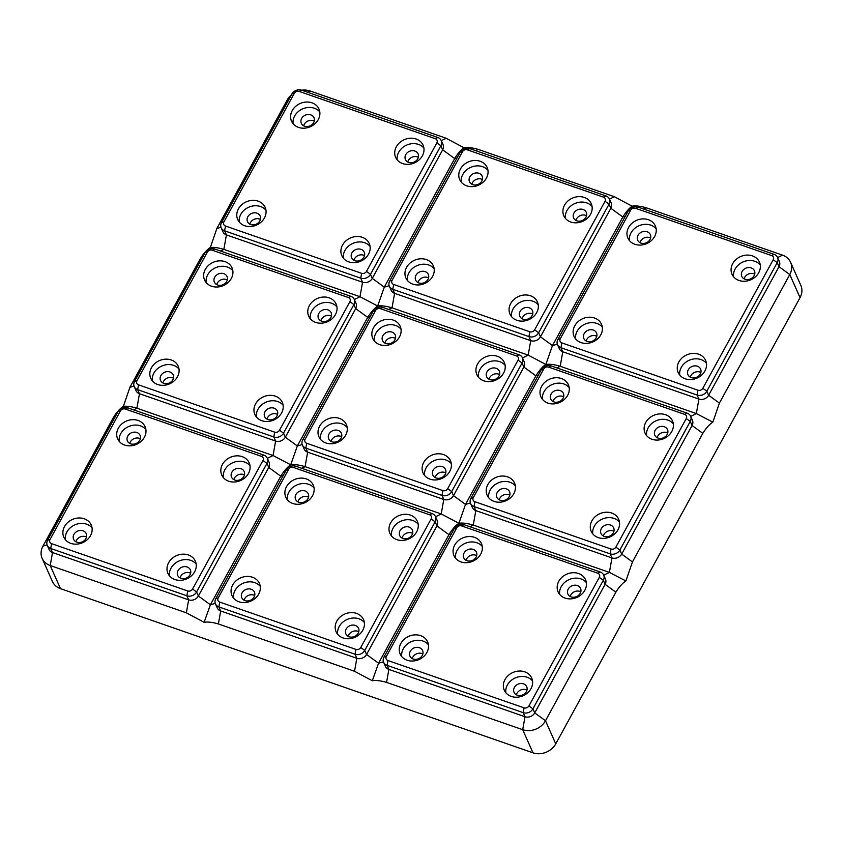 <?xml version="1.0" encoding="UTF-8"?>
<svg xmlns="http://www.w3.org/2000/svg" width="843" height="843" viewBox="0 0 843 843"><rect width="100%" height="100%" fill="white"/><g stroke="black" fill="none" stroke-linecap="round" stroke-linejoin="round"><path stroke-width="1.26" d="M239.286 222.057A15.005 12.687 156.1 0 1 240.813 214.322A15.005 12.687 156.1 0 1 265.966 210.223M264.439 217.958A15.005 12.687 156.1 0 1 250.561 226.504A15.005 12.687 156.1 0 1 237.705 219.517A15.005 12.687 156.1 0 1 238.411 208.906A15.005 12.687 156.1 0 1 252.289 200.36A15.005 12.687 156.1 0 1 265.145 207.346A15.005 12.687 156.1 0 1 264.439 217.958M256.925 213.174A6.923 5.859 -23.9 0 0 249.338 214.86A6.923 5.859 -23.9 0 0 247.494 221.656A6.923 5.859 -23.9 0 0 250.719 224.512A6.923 5.859 -23.9 0 0 258.316 222.826A6.923 5.859 -23.9 0 0 260.16 216.04A6.923 5.859 -23.9 0 0 256.925 213.174M318.264 119.632A15.005 12.687 156.1 0 1 304.386 128.178A15.005 12.687 156.1 0 1 291.53 121.202A15.005 12.687 156.1 0 1 292.236 110.591A15.005 12.687 156.1 0 1 306.114 102.045A15.005 12.687 156.1 0 1 318.97 109.032A15.005 12.687 156.1 0 1 318.264 119.632M293.111 123.742A15.005 12.687 156.1 0 1 294.639 116.007A15.005 12.687 156.1 0 1 319.792 111.898M313.659 122.614A6.923 5.859 -23.9 0 0 313.986 117.714A6.923 5.859 -23.9 0 0 308.053 114.5A6.923 5.859 -23.9 0 0 301.646 118.442A6.923 5.859 -23.9 0 0 301.32 123.341A6.923 5.859 -23.9 0 0 307.252 126.555A6.923 5.859 -23.9 0 0 313.659 122.614M368.549 254.133A15.005 12.687 156.1 0 1 354.671 262.679A15.005 12.687 156.1 0 1 341.815 255.692A15.005 12.687 156.1 0 1 342.521 245.081A15.005 12.687 156.1 0 1 356.399 236.535A15.005 12.687 156.1 0 1 369.245 243.522A15.005 12.687 156.1 0 1 368.549 254.133M343.396 258.232A15.005 12.687 156.1 0 1 344.924 250.497A15.005 12.687 156.1 0 1 370.066 246.398M351.931 252.932A6.923 5.859 -23.9 0 0 351.605 257.832A6.923 5.859 -23.9 0 0 357.537 261.056A6.923 5.859 -23.9 0 0 363.944 257.104A6.923 5.859 -23.9 0 0 364.26 252.215A6.923 5.859 -23.9 0 0 358.338 248.991A6.923 5.859 -23.9 0 0 351.931 252.932M422.375 155.818A15.005 12.687 156.1 0 1 408.497 164.353A15.005 12.687 156.1 0 1 395.641 157.378A15.005 12.687 156.1 0 1 396.347 146.766A15.005 12.687 156.1 0 1 410.225 138.22A15.005 12.687 156.1 0 1 423.081 145.207A15.005 12.687 156.1 0 1 422.375 155.818M397.222 159.917A15.005 12.687 156.1 0 1 398.75 152.183A15.005 12.687 156.1 0 1 423.903 148.083M408.655 162.372A6.923 5.859 -23.9 0 0 416.252 160.686A6.923 5.859 -23.9 0 0 418.096 153.89A6.923 5.859 -23.9 0 0 414.861 151.034A6.923 5.859 -23.9 0 0 407.274 152.72A6.923 5.859 -23.9 0 0 405.43 159.517A6.923 5.859 -23.9 0 0 408.655 162.372M407.77 161.982A6.923 5.859 156.1 0 1 417.464 156.893A6.923 5.859 156.1 0 1 418.36 157.283M353.944 260.297A6.923 5.859 156.1 0 1 354.534 258.801A6.923 5.859 156.1 0 1 364.534 255.598M303.659 125.807A6.923 5.859 156.1 0 1 304.249 124.3A6.923 5.859 156.1 0 1 314.249 121.107M249.834 224.122A6.923 5.859 156.1 0 1 259.528 219.032A6.923 5.859 156.1 0 1 260.424 219.422M221.172 227.789L222.973 231.857A7.387 6.249 -23.9 0 0 226.419 234.902L362.553 282.215A7.387 6.249 -23.9 0 0 372.279 278.39L442.67 149.822A7.387 6.249 -23.9 0 0 443.007 144.596L441.216 140.539A7.387 6.249 -23.9 0 0 437.77 137.483L301.625 90.18A7.387 6.249 -23.9 0 0 291.91 94.005L221.519 222.573A7.387 6.249 -23.9 0 0 221.172 227.789A7.387 6.249 -23.9 0 0 224.617 230.845L360.751 278.158A7.387 6.249 -23.9 0 0 370.477 274.333L440.868 145.765A7.387 6.249 -23.9 0 0 441.216 140.539M301.72 90.212A17.313 14.637 -23.9 0 1 310.034 90.96L446.179 138.263L463.924 147.736C460.752 149.991 457.665 153.605 454.683 158.568L384.292 287.136L377.664 305.998L359.993 296.704L223.848 249.391C218.421 247.737 213.911 247.115 210.318 247.515L216.862 228.485L287.252 99.917L288.928 99.432M361.615 273.322A3.699 3.119 -23.9 0 0 366.473 271.414L436.864 142.846A3.699 3.119 -23.9 0 0 435.315 138.705L299.17 91.402A3.699 3.119 -23.9 0 0 294.312 93.31L223.922 221.878A3.699 3.119 -23.9 0 0 225.471 226.019L361.615 273.322L360.751 278.158L362.553 282.215L359.993 296.704L354.334 299.518M291.467 94.795A17.313 14.637 -23.9 0 0 287.252 99.917M559.678 594.431A15.005 12.687 156.1 0 1 561.196 586.696A15.005 12.687 156.1 0 1 586.349 582.597M571.111 596.886A6.923 5.859 -23.9 0 0 578.709 595.2A6.923 5.859 -23.9 0 0 580.542 588.403A6.923 5.859 -23.9 0 0 577.318 585.548A6.923 5.859 -23.9 0 0 569.72 587.234A6.923 5.859 -23.9 0 0 567.887 594.03A6.923 5.859 -23.9 0 0 571.111 596.886M800.039 297.653L789.786 274.533A17.313 14.637 -23.9 0 0 790.597 262.299L800.85 285.419A17.313 14.637 -23.9 0 1 800.039 297.653L555.748 743.863A17.313 14.637 -23.9 0 1 532.966 752.82L60.475 588.635A17.313 14.637 -23.9 0 1 52.403 581.48L42.15 558.361A17.313 14.637 -23.9 0 1 42.961 546.127L113.352 417.559C116.608 412.269 119.948 408.528 123.363 406.337L129.917 387.306L200.297 258.738C203.563 253.448 206.893 249.718 210.318 247.515M64.511 526.548A15.005 12.687 156.1 0 1 78.388 518.002A15.005 12.687 156.1 0 1 91.234 524.978A15.005 12.687 156.1 0 1 90.538 535.59A15.005 12.687 156.1 0 1 76.66 544.135A15.005 12.687 156.1 0 1 63.805 537.16A15.005 12.687 156.1 0 1 64.511 526.548M65.385 539.699A15.005 12.687 156.1 0 1 66.913 531.965A15.005 12.687 156.1 0 1 92.056 527.855M790.597 262.299A17.313 14.637 -23.9 0 0 782.525 255.144L646.381 207.831C640.564 206.124 635.801 205.566 632.102 206.177L614.347 196.704L478.213 149.39C472.386 147.683 467.623 147.135 463.924 147.736M592.798 533.925A15.005 12.687 156.1 0 1 594.326 526.19A15.005 12.687 156.1 0 1 619.479 522.091M601.333 528.624A6.923 5.859 -23.9 0 0 601.006 533.524A6.923 5.859 -23.9 0 0 606.939 536.749A6.923 5.859 -23.9 0 0 613.346 532.797A6.923 5.859 -23.9 0 0 613.672 527.908A6.923 5.859 -23.9 0 0 607.74 524.683A6.923 5.859 -23.9 0 0 601.333 528.624M139.759 440.257A6.923 5.859 -23.9 0 0 140.086 435.357A6.923 5.859 -23.9 0 0 134.153 432.132A6.923 5.859 -23.9 0 0 127.746 436.073A6.923 5.859 -23.9 0 0 127.419 440.973A6.923 5.859 -23.9 0 0 133.352 444.198A6.923 5.859 -23.9 0 0 139.759 440.257M129.759 443.45A6.923 5.859 156.1 0 1 130.349 441.943A6.923 5.859 156.1 0 1 140.349 438.75M657.171 437.686A6.923 5.859 156.1 0 1 666.876 432.585A6.923 5.859 156.1 0 1 667.761 432.975M383.628 662.303L385.43 666.37A7.387 6.249 -23.9 0 0 388.865 669.416L525.01 716.729A7.387 6.249 -23.9 0 0 534.725 712.904L605.116 584.336A7.387 6.249 -23.9 0 0 605.464 579.109L603.662 575.052A7.387 6.249 -23.9 0 0 600.227 571.997L464.082 524.694A7.387 6.249 -23.9 0 0 454.356 528.519L383.976 657.087A7.387 6.249 -23.9 0 0 383.628 662.303A7.387 6.249 -23.9 0 0 387.063 665.359L523.208 712.662A7.387 6.249 -23.9 0 0 532.924 708.847L603.314 580.279A7.387 6.249 -23.9 0 0 603.662 575.052M599.31 577.36A3.699 3.119 -23.9 0 0 597.761 573.219L461.627 525.916A3.699 3.119 -23.9 0 0 456.758 527.823L386.379 656.391A3.699 3.119 -23.9 0 0 387.917 660.533L524.061 707.835A3.699 3.119 -23.9 0 0 528.919 705.928L599.31 577.36L603.314 580.279L605.116 584.336L615.875 592.176C619.141 586.886 622.482 583.156 625.896 580.953L609.394 572.397L473.25 525.084C467.444 523.345 462.659 522.734 458.898 523.261L441.216 513.956L305.071 466.653C299.265 464.904 294.481 464.303 290.719 464.82L273.037 455.515L136.893 408.212C131.466 406.558 126.956 405.926 123.363 406.337M658.056 438.075A6.923 5.859 -23.9 0 0 665.654 436.379A6.923 5.859 -23.9 0 0 667.498 429.593A6.923 5.859 -23.9 0 0 664.273 426.727A6.923 5.859 -23.9 0 0 656.676 428.413A6.923 5.859 -23.9 0 0 654.832 435.209A6.923 5.859 -23.9 0 0 658.056 438.075M591.923 520.784A15.005 12.687 156.1 0 1 605.801 512.238A15.005 12.687 156.1 0 1 618.657 519.214A15.005 12.687 156.1 0 1 617.951 529.826A15.005 12.687 156.1 0 1 604.073 538.371A15.005 12.687 156.1 0 1 591.217 531.385A15.005 12.687 156.1 0 1 591.923 520.784M558.793 581.28A15.005 12.687 156.1 0 1 572.682 572.734A15.005 12.687 156.1 0 1 585.527 579.721A15.005 12.687 156.1 0 1 584.821 590.332A15.005 12.687 156.1 0 1 570.943 598.867A15.005 12.687 156.1 0 1 558.098 591.891A15.005 12.687 156.1 0 1 558.793 581.28M504.968 679.595A15.005 12.687 156.1 0 1 518.856 671.049A15.005 12.687 156.1 0 1 531.701 678.035A15.005 12.687 156.1 0 1 530.995 688.647A15.005 12.687 156.1 0 1 517.117 697.193A15.005 12.687 156.1 0 1 504.272 690.206A15.005 12.687 156.1 0 1 504.968 679.595M480.721 554.146A15.005 12.687 156.1 0 1 466.832 562.692A15.005 12.687 156.1 0 1 453.987 555.716A15.005 12.687 156.1 0 1 454.693 545.105A15.005 12.687 156.1 0 1 468.571 536.559A15.005 12.687 156.1 0 1 481.416 543.545A15.005 12.687 156.1 0 1 480.721 554.146M426.885 652.471A15.005 12.687 156.1 0 1 413.007 661.017A15.005 12.687 156.1 0 1 400.162 654.031A15.005 12.687 156.1 0 1 400.857 643.42A15.005 12.687 156.1 0 1 414.745 634.874A15.005 12.687 156.1 0 1 427.591 641.86A15.005 12.687 156.1 0 1 426.885 652.471M214.68 249.001A7.387 6.249 -23.9 0 0 204.954 252.816L134.564 381.384A7.387 6.249 -23.9 0 0 134.227 386.61A7.387 6.249 -23.9 0 0 137.662 389.666L273.806 436.969A7.387 6.249 -23.9 0 0 283.522 433.144L353.912 304.576A7.387 6.249 -23.9 0 0 354.26 299.36A7.387 6.249 -23.9 0 0 350.814 296.304L214.68 249.001L212.215 250.213A3.699 3.119 -23.9 0 0 207.357 252.131L136.966 380.699A3.699 3.119 -23.9 0 0 138.515 384.84L274.66 432.143A3.699 3.119 -23.9 0 0 279.518 430.236L349.908 301.668A3.699 3.119 -23.9 0 0 348.359 297.526L212.215 250.213M134.227 386.61L136.018 390.667A7.387 6.249 -23.9 0 0 139.464 393.723L275.608 441.037A7.387 6.249 -23.9 0 0 285.324 437.211L355.714 308.643A7.387 6.249 -23.9 0 0 356.062 303.417L354.26 299.36M309.392 305.587A15.005 12.687 156.1 0 1 323.269 297.042A15.005 12.687 156.1 0 1 336.125 304.028A15.005 12.687 156.1 0 1 335.419 314.629A15.005 12.687 156.1 0 1 321.541 323.175A15.005 12.687 156.1 0 1 308.696 316.199A15.005 12.687 156.1 0 1 309.392 305.587M255.566 403.902A15.005 12.687 156.1 0 1 269.444 395.356A15.005 12.687 156.1 0 1 282.3 402.343A15.005 12.687 156.1 0 1 281.594 412.944A15.005 12.687 156.1 0 1 267.716 421.489A15.005 12.687 156.1 0 1 254.86 414.514A15.005 12.687 156.1 0 1 255.566 403.902M231.309 278.453A15.005 12.687 156.1 0 1 217.431 286.999A15.005 12.687 156.1 0 1 204.586 280.024A15.005 12.687 156.1 0 1 205.281 269.412A15.005 12.687 156.1 0 1 219.169 260.866A15.005 12.687 156.1 0 1 232.015 267.842A15.005 12.687 156.1 0 1 231.309 278.453M177.483 376.768A15.005 12.687 156.1 0 1 163.605 385.314A15.005 12.687 156.1 0 1 150.76 378.338A15.005 12.687 156.1 0 1 151.455 367.727A15.005 12.687 156.1 0 1 165.333 359.181A15.005 12.687 156.1 0 1 178.189 366.168A15.005 12.687 156.1 0 1 177.483 376.768M310.266 318.738A15.005 12.687 156.1 0 1 311.794 311.004A15.005 12.687 156.1 0 1 336.947 306.894M321.71 321.194A6.923 5.859 -23.9 0 0 329.297 319.508A6.923 5.859 -23.9 0 0 331.141 312.711A6.923 5.859 -23.9 0 0 327.916 309.855A6.923 5.859 -23.9 0 0 320.319 311.541A6.923 5.859 -23.9 0 0 318.475 318.327A6.923 5.859 -23.9 0 0 321.71 321.194M320.814 320.804A6.923 5.859 156.1 0 1 330.519 315.714A6.923 5.859 156.1 0 1 331.404 316.104M256.441 417.053A15.005 12.687 156.1 0 1 257.969 409.319A15.005 12.687 156.1 0 1 283.122 405.209M264.976 411.753A6.923 5.859 -23.9 0 0 264.649 416.653A6.923 5.859 -23.9 0 0 270.582 419.867A6.923 5.859 -23.9 0 0 276.989 415.926A6.923 5.859 -23.9 0 0 277.315 411.026A6.923 5.859 -23.9 0 0 271.383 407.812A6.923 5.859 -23.9 0 0 264.976 411.753M266.989 419.119A6.923 5.859 156.1 0 1 267.579 417.612A6.923 5.859 156.1 0 1 277.579 414.419M206.166 282.563A15.005 12.687 156.1 0 1 207.684 274.829A15.005 12.687 156.1 0 1 232.837 270.719M226.704 281.436A6.923 5.859 -23.9 0 0 227.03 276.536A6.923 5.859 -23.9 0 0 221.098 273.311A6.923 5.859 -23.9 0 0 214.691 277.263A6.923 5.859 -23.9 0 0 214.375 282.152A6.923 5.859 -23.9 0 0 220.297 285.377A6.923 5.859 -23.9 0 0 226.704 281.436M216.704 284.628A6.923 5.859 156.1 0 1 217.294 283.122A6.923 5.859 156.1 0 1 227.294 279.929M152.33 380.878A15.005 12.687 156.1 0 1 153.858 373.143A15.005 12.687 156.1 0 1 179.011 369.034M169.98 371.995A6.923 5.859 -23.9 0 0 162.383 373.681A6.923 5.859 -23.9 0 0 160.539 380.478A6.923 5.859 -23.9 0 0 163.774 383.333A6.923 5.859 -23.9 0 0 171.361 381.647A6.923 5.859 -23.9 0 0 173.205 374.85A6.923 5.859 -23.9 0 0 169.98 371.995M162.878 382.943A6.923 5.859 156.1 0 1 172.583 377.854A6.923 5.859 156.1 0 1 173.468 378.244M625.896 580.953L632.44 561.923L702.83 433.355C706.086 428.075 709.427 424.335 712.841 422.143L696.35 413.576L560.205 366.273C554.399 364.524 549.604 363.923 545.842 364.439L528.171 355.135L392.027 307.832C386.22 306.093 381.426 305.482 377.664 305.998C374.26 308.306 370.952 312.1 367.727 317.389L355.714 308.643L353.912 304.576L349.908 301.668M532.966 752.82L522.713 729.701L386.568 682.398C380.741 680.691 375.989 680.132 372.29 680.744L354.534 671.27L218.39 623.957C212.573 622.25 207.81 621.691 204.111 622.303L210.392 604.779L280.772 476.211C283.996 470.921 287.315 467.117 290.719 464.82L297.337 445.958L367.727 317.389L370.161 316.694M75.933 541.764A6.923 5.859 156.1 0 1 85.628 536.675A6.923 5.859 156.1 0 1 86.523 537.065M127.725 407.812A7.387 6.249 -23.9 0 0 118.009 411.637L47.619 540.205A7.387 6.249 -23.9 0 0 47.271 545.432A7.387 6.249 -23.9 0 0 50.717 548.487L186.851 595.79A7.387 6.249 -23.9 0 0 196.577 591.965L266.968 463.397A7.387 6.249 -23.9 0 0 267.305 458.181A7.387 6.249 -23.9 0 0 263.87 455.125L127.725 407.812L125.27 409.034A3.699 3.119 -23.9 0 0 120.412 410.952L50.022 539.52A3.699 3.119 -23.9 0 0 51.571 543.651L187.715 590.964A3.699 3.119 -23.9 0 0 192.573 589.046L262.963 460.478A3.699 3.119 -23.9 0 0 261.414 456.348L125.27 409.034M47.271 545.432L49.073 549.488A7.387 6.249 -23.9 0 0 52.508 552.544L188.653 599.847A7.387 6.249 -23.9 0 0 198.379 596.022L268.769 467.454A7.387 6.249 -23.9 0 0 269.107 462.238L267.305 458.181M83.025 530.805A6.923 5.859 -23.9 0 0 75.438 532.491A6.923 5.859 -23.9 0 0 73.594 539.288A6.923 5.859 -23.9 0 0 76.818 542.154A6.923 5.859 -23.9 0 0 84.416 540.468A6.923 5.859 -23.9 0 0 86.249 533.672A6.923 5.859 -23.9 0 0 83.025 530.805M412.28 658.636A6.923 5.859 156.1 0 1 421.985 653.546A6.923 5.859 156.1 0 1 422.87 653.936M419.382 647.687A6.923 5.859 -23.9 0 0 411.784 649.373A6.923 5.859 -23.9 0 0 409.951 656.17A6.923 5.859 -23.9 0 0 413.175 659.026A6.923 5.859 -23.9 0 0 420.762 657.34A6.923 5.859 -23.9 0 0 422.606 650.554A6.923 5.859 -23.9 0 0 419.382 647.687M401.742 656.571A15.005 12.687 156.1 0 1 403.26 648.836A15.005 12.687 156.1 0 1 428.413 644.737M372.29 680.744L378.56 663.22L448.95 534.652L451.384 533.946M524.061 707.835L523.208 712.662L525.01 716.729L522.713 729.701A17.313 14.637 -23.9 0 0 545.495 720.744L534.725 712.904L532.924 708.847L528.919 705.928M466.105 560.321A6.923 5.859 156.1 0 1 466.695 558.814A6.923 5.859 156.1 0 1 476.706 555.621M470.573 503.492L472.375 507.549A7.387 6.249 -23.9 0 0 475.821 510.605L611.965 557.908A7.387 6.249 -23.9 0 0 621.681 554.083L692.071 425.515A7.387 6.249 -23.9 0 0 692.419 420.288L690.617 416.231A7.387 6.249 -23.9 0 0 687.171 413.175L551.027 365.873A7.387 6.249 -23.9 0 0 541.311 369.698L470.921 498.266A7.387 6.249 -23.9 0 0 470.573 503.492A7.387 6.249 -23.9 0 0 474.019 506.538L610.163 553.851A7.387 6.249 -23.9 0 0 619.879 550.026L690.269 421.458A7.387 6.249 -23.9 0 0 690.617 416.231M204.111 622.303L186.356 612.829L50.211 565.527L52.508 552.544L50.717 548.487L51.571 543.651M42.15 558.361A17.313 14.637 -23.9 0 0 50.211 565.527L60.475 588.635M222.447 464.409A15.005 12.687 156.1 0 1 236.325 455.863A15.005 12.687 156.1 0 1 249.17 462.839A15.005 12.687 156.1 0 1 248.474 473.45A15.005 12.687 156.1 0 1 234.596 481.996A15.005 12.687 156.1 0 1 221.741 475.02A15.005 12.687 156.1 0 1 222.447 464.409M168.621 562.724A15.005 12.687 156.1 0 1 182.499 554.178A15.005 12.687 156.1 0 1 195.344 561.153A15.005 12.687 156.1 0 1 194.649 571.765A15.005 12.687 156.1 0 1 180.76 580.311A15.005 12.687 156.1 0 1 167.915 573.335A15.005 12.687 156.1 0 1 168.621 562.724M144.364 437.275A15.005 12.687 156.1 0 1 130.486 445.821A15.005 12.687 156.1 0 1 117.63 438.845A15.005 12.687 156.1 0 1 118.336 428.233A15.005 12.687 156.1 0 1 132.214 419.688A15.005 12.687 156.1 0 1 145.07 426.663A15.005 12.687 156.1 0 1 144.364 437.275M223.321 477.549A15.005 12.687 156.1 0 1 224.849 469.814A15.005 12.687 156.1 0 1 249.992 465.715M234.754 480.015A6.923 5.859 -23.9 0 0 242.352 478.329A6.923 5.859 -23.9 0 0 244.185 471.532A6.923 5.859 -23.9 0 0 240.961 468.666A6.923 5.859 -23.9 0 0 233.374 470.352A6.923 5.859 -23.9 0 0 231.53 477.149A6.923 5.859 -23.9 0 0 234.754 480.015M233.869 479.625A6.923 5.859 156.1 0 1 243.564 474.535A6.923 5.859 156.1 0 1 244.459 474.925M169.496 575.874A15.005 12.687 156.1 0 1 171.024 568.14A15.005 12.687 156.1 0 1 196.166 564.03M178.031 570.574A6.923 5.859 -23.9 0 0 177.704 575.463A6.923 5.859 -23.9 0 0 183.637 578.688A6.923 5.859 -23.9 0 0 190.044 574.747A6.923 5.859 -23.9 0 0 190.36 569.847A6.923 5.859 -23.9 0 0 184.438 566.622A6.923 5.859 -23.9 0 0 178.031 570.574M180.033 577.94A6.923 5.859 156.1 0 1 180.634 576.433A6.923 5.859 156.1 0 1 190.634 573.24M119.211 441.374A15.005 12.687 156.1 0 1 120.739 433.639A15.005 12.687 156.1 0 1 145.892 429.54M215.45 603.873L217.252 607.929A7.387 6.249 -23.9 0 0 220.687 610.985L356.831 658.288A7.387 6.249 -23.9 0 0 366.557 654.463L436.937 525.895A7.387 6.249 -23.9 0 0 437.285 520.679L435.483 516.611A7.387 6.249 -23.9 0 0 432.048 513.556L295.904 466.253A7.387 6.249 -23.9 0 0 286.188 470.078L215.797 598.646A7.387 6.249 -23.9 0 0 215.45 603.873A7.387 6.249 -23.9 0 0 218.885 606.918L355.029 654.231A7.387 6.249 -23.9 0 0 364.756 650.406L435.136 521.838A7.387 6.249 -23.9 0 0 435.483 516.611M293.448 467.475A3.699 3.119 -23.9 0 0 288.591 469.382L218.2 597.95A3.699 3.119 -23.9 0 0 219.749 602.092L355.883 649.395A3.699 3.119 -23.9 0 0 360.751 647.487L431.131 518.919A3.699 3.119 -23.9 0 0 429.593 514.778L293.448 467.475L295.904 466.253M390.625 522.85A15.005 12.687 156.1 0 1 404.503 514.304A15.005 12.687 156.1 0 1 417.348 521.28A15.005 12.687 156.1 0 1 416.653 531.891A15.005 12.687 156.1 0 1 402.764 540.437A15.005 12.687 156.1 0 1 389.919 533.45A15.005 12.687 156.1 0 1 390.625 522.85M336.8 621.165A15.005 12.687 156.1 0 1 350.677 612.619A15.005 12.687 156.1 0 1 363.523 619.594A15.005 12.687 156.1 0 1 362.817 630.206A15.005 12.687 156.1 0 1 348.939 638.752A15.005 12.687 156.1 0 1 336.094 631.765A15.005 12.687 156.1 0 1 336.8 621.165M312.542 495.716A15.005 12.687 156.1 0 1 298.654 504.262A15.005 12.687 156.1 0 1 285.809 497.275A15.005 12.687 156.1 0 1 286.515 486.664A15.005 12.687 156.1 0 1 300.393 478.129A15.005 12.687 156.1 0 1 313.238 485.104A15.005 12.687 156.1 0 1 312.542 495.716M258.717 594.03A15.005 12.687 156.1 0 1 244.828 602.576A15.005 12.687 156.1 0 1 231.983 595.59A15.005 12.687 156.1 0 1 232.689 584.989A15.005 12.687 156.1 0 1 246.567 576.443A15.005 12.687 156.1 0 1 259.412 583.419A15.005 12.687 156.1 0 1 258.717 594.03M391.5 535.99A15.005 12.687 156.1 0 1 393.028 528.255A15.005 12.687 156.1 0 1 418.17 524.156M402.933 538.456A6.923 5.859 -23.9 0 0 410.53 536.77A6.923 5.859 -23.9 0 0 412.364 529.973A6.923 5.859 -23.9 0 0 409.14 527.107A6.923 5.859 -23.9 0 0 401.542 528.793A6.923 5.859 -23.9 0 0 399.708 535.59A6.923 5.859 -23.9 0 0 402.933 538.456M402.037 538.066A6.923 5.859 156.1 0 1 411.742 532.976A6.923 5.859 156.1 0 1 412.638 533.366M337.674 634.305A15.005 12.687 156.1 0 1 339.192 626.57A15.005 12.687 156.1 0 1 364.345 622.471M346.199 629.004A6.923 5.859 -23.9 0 0 345.883 633.904A6.923 5.859 -23.9 0 0 351.805 637.129A6.923 5.859 -23.9 0 0 358.212 633.188A6.923 5.859 -23.9 0 0 358.538 628.288A6.923 5.859 -23.9 0 0 352.606 625.063A6.923 5.859 -23.9 0 0 346.199 629.004M348.212 636.381A6.923 5.859 156.1 0 1 348.802 634.874A6.923 5.859 156.1 0 1 358.812 631.681M287.389 499.815A15.005 12.687 156.1 0 1 288.917 492.08A15.005 12.687 156.1 0 1 314.06 487.981M307.937 498.687A6.923 5.859 -23.9 0 0 308.253 493.798A6.923 5.859 -23.9 0 0 302.331 490.573A6.923 5.859 -23.9 0 0 295.925 494.514A6.923 5.859 -23.9 0 0 295.598 499.414A6.923 5.859 -23.9 0 0 301.531 502.639A6.923 5.859 -23.9 0 0 307.937 498.687M297.927 501.891A6.923 5.859 156.1 0 1 298.527 500.384A6.923 5.859 156.1 0 1 308.527 497.18M233.564 598.13A15.005 12.687 156.1 0 1 235.092 590.395A15.005 12.687 156.1 0 1 260.234 586.296M251.203 589.246A6.923 5.859 -23.9 0 0 243.606 590.932A6.923 5.859 -23.9 0 0 241.772 597.729A6.923 5.859 -23.9 0 0 244.997 600.595A6.923 5.859 -23.9 0 0 252.594 598.909A6.923 5.859 -23.9 0 0 254.428 592.113A6.923 5.859 -23.9 0 0 251.203 589.246M244.101 600.205A6.923 5.859 156.1 0 1 253.806 595.116A6.923 5.859 156.1 0 1 254.702 595.506M632.102 206.177C628.92 208.432 625.843 212.046 622.851 217.009L552.471 345.577L545.842 364.439C542.439 366.737 539.13 370.541 535.906 375.83L465.515 504.399L458.898 523.261C455.494 525.558 452.175 529.351 448.95 534.652L436.937 525.895L435.136 521.838L431.131 518.919M302.395 445.051L304.197 449.108A7.387 6.249 -23.9 0 0 307.642 452.164L443.787 499.467A7.387 6.249 -23.9 0 0 453.502 495.642L523.893 367.074A7.387 6.249 -23.9 0 0 524.241 361.858L522.439 357.801A7.387 6.249 -23.9 0 0 518.993 354.745L382.848 307.432A7.387 6.249 -23.9 0 0 373.133 311.257L302.742 439.825A7.387 6.249 -23.9 0 0 302.395 445.051A7.387 6.249 -23.9 0 0 305.84 448.107L441.985 495.41A7.387 6.249 -23.9 0 0 451.7 491.585L522.091 363.017A7.387 6.249 -23.9 0 0 522.439 357.801M684.716 414.398L548.572 367.095A3.699 3.119 -23.9 0 0 543.714 369.002L473.323 497.57A3.699 3.119 -23.9 0 0 474.872 501.711L611.017 549.014A3.699 3.119 -23.9 0 0 615.875 547.107L686.265 418.539A3.699 3.119 -23.9 0 0 684.716 414.398L687.171 413.175M646.623 435.61A15.005 12.687 156.1 0 1 648.151 427.875A15.005 12.687 156.1 0 1 673.304 423.776M645.749 422.459A15.005 12.687 156.1 0 1 659.626 413.924A15.005 12.687 156.1 0 1 672.482 420.899A15.005 12.687 156.1 0 1 671.776 431.511A15.005 12.687 156.1 0 1 657.898 440.057A15.005 12.687 156.1 0 1 645.043 433.07A15.005 12.687 156.1 0 1 645.749 422.459M567.666 395.335A15.005 12.687 156.1 0 1 553.788 403.881A15.005 12.687 156.1 0 1 540.932 396.895A15.005 12.687 156.1 0 1 541.638 386.284A15.005 12.687 156.1 0 1 555.516 377.748A15.005 12.687 156.1 0 1 568.372 384.724A15.005 12.687 156.1 0 1 567.666 395.335M513.84 493.65A15.005 12.687 156.1 0 1 499.962 502.196A15.005 12.687 156.1 0 1 487.106 495.21A15.005 12.687 156.1 0 1 487.812 484.609A15.005 12.687 156.1 0 1 501.69 476.063A15.005 12.687 156.1 0 1 514.546 483.039A15.005 12.687 156.1 0 1 513.84 493.65M542.513 399.434A15.005 12.687 156.1 0 1 544.041 391.7A15.005 12.687 156.1 0 1 569.194 387.601M553.061 401.5A6.923 5.859 156.1 0 1 553.651 400.004A6.923 5.859 156.1 0 1 563.651 396.8M499.235 499.825A6.923 5.859 156.1 0 1 508.94 494.736A6.923 5.859 156.1 0 1 509.825 495.126M506.337 488.866A6.923 5.859 -23.9 0 0 498.74 490.552A6.923 5.859 -23.9 0 0 496.896 497.349A6.923 5.859 -23.9 0 0 500.12 500.215A6.923 5.859 -23.9 0 0 507.718 498.529A6.923 5.859 -23.9 0 0 509.562 491.732A6.923 5.859 -23.9 0 0 506.337 488.866M488.687 497.749A15.005 12.687 156.1 0 1 490.215 490.015A15.005 12.687 156.1 0 1 515.368 485.916M563.061 398.307A6.923 5.859 -23.9 0 0 563.387 393.418A6.923 5.859 -23.9 0 0 557.455 390.193A6.923 5.859 -23.9 0 0 551.048 394.134A6.923 5.859 -23.9 0 0 550.721 399.034A6.923 5.859 -23.9 0 0 556.654 402.259A6.923 5.859 -23.9 0 0 563.061 398.307M603.346 536A6.923 5.859 156.1 0 1 603.936 534.494A6.923 5.859 156.1 0 1 613.936 531.301M389.35 286.23L391.152 290.287A7.387 6.249 -23.9 0 0 394.587 293.343L530.732 340.646A7.387 6.249 -23.9 0 0 540.458 336.831L610.838 208.263A7.387 6.249 -23.9 0 0 611.186 203.037L609.384 198.98A7.387 6.249 -23.9 0 0 605.948 195.924L469.804 148.621A7.387 6.249 -23.9 0 0 460.088 152.435L389.698 281.004A7.387 6.249 -23.9 0 0 389.35 286.23A7.387 6.249 -23.9 0 0 392.785 289.286L528.93 336.589A7.387 6.249 -23.9 0 0 538.656 332.764L609.046 204.196A7.387 6.249 -23.9 0 0 609.384 198.98M529.794 331.763A3.699 3.119 -23.9 0 0 534.652 329.845L605.042 201.287A3.699 3.119 -23.9 0 0 603.493 197.146L467.349 149.833A3.699 3.119 -23.9 0 0 462.491 151.751L392.1 280.319A3.699 3.119 -23.9 0 0 393.649 284.46L529.794 331.763L528.93 336.589L530.732 340.646L528.171 355.135L522.502 357.948M432.617 276.388A15.005 12.687 156.1 0 1 418.729 284.934A15.005 12.687 156.1 0 1 405.883 277.958A15.005 12.687 156.1 0 1 406.589 267.347A15.005 12.687 156.1 0 1 420.467 258.801A15.005 12.687 156.1 0 1 433.313 265.787A15.005 12.687 156.1 0 1 432.617 276.388M486.443 178.073A15.005 12.687 156.1 0 1 472.565 186.619A15.005 12.687 156.1 0 1 459.709 179.643A15.005 12.687 156.1 0 1 460.415 169.032A15.005 12.687 156.1 0 1 474.293 160.486A15.005 12.687 156.1 0 1 487.149 167.462A15.005 12.687 156.1 0 1 486.443 178.073M510.7 303.522A15.005 12.687 156.1 0 1 524.578 294.976A15.005 12.687 156.1 0 1 537.423 301.963A15.005 12.687 156.1 0 1 536.728 312.563A15.005 12.687 156.1 0 1 522.839 321.109A15.005 12.687 156.1 0 1 509.994 314.133A15.005 12.687 156.1 0 1 510.7 303.522M564.525 205.207A15.005 12.687 156.1 0 1 578.403 196.661A15.005 12.687 156.1 0 1 591.249 203.648A15.005 12.687 156.1 0 1 590.553 214.248A15.005 12.687 156.1 0 1 576.665 222.794A15.005 12.687 156.1 0 1 563.819 215.819A15.005 12.687 156.1 0 1 564.525 205.207M407.464 280.498A15.005 12.687 156.1 0 1 408.992 272.763A15.005 12.687 156.1 0 1 434.134 268.654M425.104 271.615A6.923 5.859 -23.9 0 0 417.517 273.301A6.923 5.859 -23.9 0 0 415.673 280.087A6.923 5.859 -23.9 0 0 418.897 282.953A6.923 5.859 -23.9 0 0 426.495 281.267A6.923 5.859 -23.9 0 0 428.328 274.47A6.923 5.859 -23.9 0 0 425.104 271.615M418.002 282.563A6.923 5.859 156.1 0 1 427.707 277.473A6.923 5.859 156.1 0 1 428.602 277.863M461.29 182.183A15.005 12.687 156.1 0 1 462.818 174.448A15.005 12.687 156.1 0 1 487.971 170.339M481.838 181.055A6.923 5.859 -23.9 0 0 482.164 176.155A6.923 5.859 -23.9 0 0 476.232 172.931A6.923 5.859 -23.9 0 0 469.825 176.882A6.923 5.859 -23.9 0 0 469.498 181.772A6.923 5.859 -23.9 0 0 475.431 184.996A6.923 5.859 -23.9 0 0 481.838 181.055M471.838 184.248A6.923 5.859 156.1 0 1 472.428 182.741A6.923 5.859 156.1 0 1 482.428 179.548M511.575 316.673A15.005 12.687 156.1 0 1 513.102 308.938A15.005 12.687 156.1 0 1 538.245 304.829M520.11 311.373A6.923 5.859 -23.9 0 0 519.783 316.273A6.923 5.859 -23.9 0 0 525.716 319.486A6.923 5.859 -23.9 0 0 532.123 315.545A6.923 5.859 -23.9 0 0 532.439 310.646A6.923 5.859 -23.9 0 0 526.506 307.432A6.923 5.859 -23.9 0 0 520.11 311.373M522.112 318.738A6.923 5.859 156.1 0 1 522.702 317.231A6.923 5.859 156.1 0 1 532.713 314.039M565.4 218.358A15.005 12.687 156.1 0 1 566.928 210.624A15.005 12.687 156.1 0 1 592.071 206.514M576.833 220.813A6.923 5.859 -23.9 0 0 584.431 219.127A6.923 5.859 -23.9 0 0 586.264 212.331A6.923 5.859 -23.9 0 0 583.04 209.475A6.923 5.859 -23.9 0 0 575.453 211.161A6.923 5.859 -23.9 0 0 573.609 217.947A6.923 5.859 -23.9 0 0 576.833 220.813M575.938 220.423A6.923 5.859 156.1 0 1 585.643 215.334A6.923 5.859 156.1 0 1 586.538 215.724M380.393 308.654A3.699 3.119 -23.9 0 0 375.535 310.572L305.145 439.14A3.699 3.119 -23.9 0 0 306.694 443.27L442.838 490.584A3.699 3.119 -23.9 0 0 447.696 488.666L518.087 360.098A3.699 3.119 -23.9 0 0 516.538 355.967L380.393 308.654L382.848 307.432M477.57 364.028A15.005 12.687 156.1 0 1 491.448 355.483A15.005 12.687 156.1 0 1 504.304 362.458A15.005 12.687 156.1 0 1 503.598 373.07A15.005 12.687 156.1 0 1 489.72 381.616A15.005 12.687 156.1 0 1 476.864 374.64A15.005 12.687 156.1 0 1 477.57 364.028M423.744 462.343A15.005 12.687 156.1 0 1 437.622 453.797A15.005 12.687 156.1 0 1 450.478 460.773A15.005 12.687 156.1 0 1 449.772 471.385A15.005 12.687 156.1 0 1 435.894 479.93A15.005 12.687 156.1 0 1 423.038 472.955A15.005 12.687 156.1 0 1 423.744 462.343M399.487 336.894A15.005 12.687 156.1 0 1 385.609 345.44A15.005 12.687 156.1 0 1 372.764 338.454A15.005 12.687 156.1 0 1 373.46 327.853A15.005 12.687 156.1 0 1 387.337 319.307A15.005 12.687 156.1 0 1 400.193 326.283A15.005 12.687 156.1 0 1 399.487 336.894M345.662 435.209A15.005 12.687 156.1 0 1 331.784 443.755A15.005 12.687 156.1 0 1 318.928 436.779A15.005 12.687 156.1 0 1 319.634 426.168A15.005 12.687 156.1 0 1 333.512 417.622A15.005 12.687 156.1 0 1 346.368 424.598A15.005 12.687 156.1 0 1 345.662 435.209M478.445 377.169A15.005 12.687 156.1 0 1 479.973 369.434A15.005 12.687 156.1 0 1 505.126 365.335M489.878 379.635A6.923 5.859 -23.9 0 0 497.475 377.949A6.923 5.859 -23.9 0 0 499.319 371.152A6.923 5.859 -23.9 0 0 496.095 368.286A6.923 5.859 -23.9 0 0 488.497 369.972A6.923 5.859 -23.9 0 0 486.653 376.768A6.923 5.859 -23.9 0 0 489.878 379.635M488.993 379.245A6.923 5.859 156.1 0 1 498.698 374.155A6.923 5.859 156.1 0 1 499.583 374.545M424.619 475.494A15.005 12.687 156.1 0 1 426.147 467.76A15.005 12.687 156.1 0 1 451.3 463.65M433.154 470.194A6.923 5.859 -23.9 0 0 432.828 475.083A6.923 5.859 -23.9 0 0 438.76 478.308A6.923 5.859 -23.9 0 0 445.167 474.367A6.923 5.859 -23.9 0 0 445.494 469.467A6.923 5.859 -23.9 0 0 439.561 466.242A6.923 5.859 -23.9 0 0 433.154 470.194M435.167 477.559A6.923 5.859 156.1 0 1 435.757 476.053A6.923 5.859 156.1 0 1 445.757 472.86M374.334 340.994A15.005 12.687 156.1 0 1 375.862 333.259A15.005 12.687 156.1 0 1 401.015 329.16M394.882 339.877A6.923 5.859 -23.9 0 0 395.209 334.977A6.923 5.859 -23.9 0 0 389.276 331.752A6.923 5.859 -23.9 0 0 382.87 335.693A6.923 5.859 -23.9 0 0 382.543 340.593A6.923 5.859 -23.9 0 0 388.475 343.818A6.923 5.859 -23.9 0 0 394.882 339.877M384.882 343.069A6.923 5.859 156.1 0 1 385.472 341.563A6.923 5.859 156.1 0 1 395.472 338.37M320.509 439.308A15.005 12.687 156.1 0 1 322.037 431.574A15.005 12.687 156.1 0 1 347.19 427.475M338.159 430.425A6.923 5.859 -23.9 0 0 330.561 432.111A6.923 5.859 -23.9 0 0 328.717 438.908A6.923 5.859 -23.9 0 0 331.942 441.774A6.923 5.859 -23.9 0 0 339.539 440.088A6.923 5.859 -23.9 0 0 341.383 433.291A6.923 5.859 -23.9 0 0 338.159 430.425M331.057 441.384A6.923 5.859 156.1 0 1 340.762 436.295A6.923 5.859 156.1 0 1 341.647 436.685M557.529 344.671L559.33 348.728A7.387 6.249 -23.9 0 0 562.766 351.784L698.91 399.087A7.387 6.249 -23.9 0 0 708.636 395.262L779.016 266.694A7.387 6.249 -23.9 0 0 779.364 261.478L777.562 257.41A7.387 6.249 -23.9 0 0 774.127 254.365L637.982 207.051A7.387 6.249 -23.9 0 0 628.256 210.876L557.876 339.444A7.387 6.249 -23.9 0 0 557.529 344.671A7.387 6.249 -23.9 0 0 560.964 347.727L697.108 395.03A7.387 6.249 -23.9 0 0 706.834 391.205L777.214 262.637A7.387 6.249 -23.9 0 0 777.562 257.41M697.962 390.204A3.699 3.119 -23.9 0 0 702.83 388.286L773.21 259.718A3.699 3.119 -23.9 0 0 771.672 255.587L635.527 208.274A3.699 3.119 -23.9 0 0 630.669 210.192L560.279 338.76A3.699 3.119 -23.9 0 0 561.828 342.89L697.962 390.204L697.108 395.03L698.91 399.087L696.35 413.576L690.68 416.389M600.796 334.829A15.005 12.687 156.1 0 1 586.907 343.375A15.005 12.687 156.1 0 1 574.062 336.399A15.005 12.687 156.1 0 1 574.768 325.788A15.005 12.687 156.1 0 1 588.646 317.242A15.005 12.687 156.1 0 1 601.491 324.218A15.005 12.687 156.1 0 1 600.796 334.829M654.621 236.514A15.005 12.687 156.1 0 1 640.733 245.06A15.005 12.687 156.1 0 1 627.887 238.074A15.005 12.687 156.1 0 1 628.593 227.473A15.005 12.687 156.1 0 1 642.471 218.927A15.005 12.687 156.1 0 1 655.317 225.903A15.005 12.687 156.1 0 1 654.621 236.514M678.868 361.963A15.005 12.687 156.1 0 1 692.756 353.417A15.005 12.687 156.1 0 1 705.602 360.393A15.005 12.687 156.1 0 1 704.896 371.004A15.005 12.687 156.1 0 1 691.018 379.55A15.005 12.687 156.1 0 1 678.172 372.574A15.005 12.687 156.1 0 1 678.868 361.963M732.704 263.648A15.005 12.687 156.1 0 1 746.582 255.102A15.005 12.687 156.1 0 1 759.427 262.078A15.005 12.687 156.1 0 1 758.732 272.689A15.005 12.687 156.1 0 1 744.843 281.235A15.005 12.687 156.1 0 1 731.998 274.26A15.005 12.687 156.1 0 1 732.704 263.648M575.643 338.928A15.005 12.687 156.1 0 1 577.16 331.194A15.005 12.687 156.1 0 1 602.313 327.095M593.282 330.045A6.923 5.859 -23.9 0 0 585.685 331.731A6.923 5.859 -23.9 0 0 583.851 338.528A6.923 5.859 -23.9 0 0 587.076 341.394A6.923 5.859 -23.9 0 0 594.673 339.708A6.923 5.859 -23.9 0 0 596.507 332.911A6.923 5.859 -23.9 0 0 593.282 330.045M586.18 341.004A6.923 5.859 156.1 0 1 595.885 335.914A6.923 5.859 156.1 0 1 596.781 336.304M629.468 240.613A15.005 12.687 156.1 0 1 630.996 232.879A15.005 12.687 156.1 0 1 656.139 228.78M650.016 239.496A6.923 5.859 -23.9 0 0 650.332 234.596A6.923 5.859 -23.9 0 0 644.41 231.372A6.923 5.859 -23.9 0 0 638.003 235.313A6.923 5.859 -23.9 0 0 637.677 240.213A6.923 5.859 -23.9 0 0 643.609 243.437A6.923 5.859 -23.9 0 0 650.016 239.496M640.006 242.689A6.923 5.859 156.1 0 1 640.606 241.182A6.923 5.859 156.1 0 1 650.606 237.989M679.753 375.114A15.005 12.687 156.1 0 1 681.27 367.379A15.005 12.687 156.1 0 1 706.423 363.27M688.278 369.814A6.923 5.859 -23.9 0 0 687.962 374.703A6.923 5.859 -23.9 0 0 693.884 377.927A6.923 5.859 -23.9 0 0 700.291 373.986A6.923 5.859 -23.9 0 0 700.617 369.086A6.923 5.859 -23.9 0 0 694.685 365.862A6.923 5.859 -23.9 0 0 688.278 369.814M690.291 377.179A6.923 5.859 156.1 0 1 690.881 375.672A6.923 5.859 156.1 0 1 700.881 372.48M733.579 276.789A15.005 12.687 156.1 0 1 735.107 269.054A15.005 12.687 156.1 0 1 760.249 264.955M745.012 279.254A6.923 5.859 -23.9 0 0 752.609 277.568A6.923 5.859 -23.9 0 0 754.443 270.772A6.923 5.859 -23.9 0 0 751.218 267.905A6.923 5.859 -23.9 0 0 743.621 269.591A6.923 5.859 -23.9 0 0 741.787 276.388A6.923 5.859 -23.9 0 0 745.012 279.254M744.116 278.864A6.923 5.859 156.1 0 1 753.821 273.775A6.923 5.859 156.1 0 1 754.717 274.165M773.21 259.718L777.214 262.637L779.016 266.694L789.786 274.533L719.395 403.102L712.841 422.143M615.875 592.176L545.495 720.744L555.748 743.863M455.568 558.256A15.005 12.687 156.1 0 1 457.085 550.521A15.005 12.687 156.1 0 1 482.238 546.412M505.853 692.746A15.005 12.687 156.1 0 1 507.37 685.011A15.005 12.687 156.1 0 1 532.523 680.912M514.378 687.445A6.923 5.859 -23.9 0 0 514.061 692.345A6.923 5.859 -23.9 0 0 519.983 695.57A6.923 5.859 -23.9 0 0 526.39 691.618A6.923 5.859 -23.9 0 0 526.717 686.729A6.923 5.859 -23.9 0 0 520.784 683.504A6.923 5.859 -23.9 0 0 514.378 687.445M516.39 694.811A6.923 5.859 156.1 0 1 516.98 693.315A6.923 5.859 156.1 0 1 526.98 690.111M476.105 557.128A6.923 5.859 -23.9 0 0 476.432 552.228A6.923 5.859 -23.9 0 0 470.499 549.014A6.923 5.859 -23.9 0 0 464.093 552.955A6.923 5.859 -23.9 0 0 463.776 557.855A6.923 5.859 -23.9 0 0 469.709 561.069A6.923 5.859 -23.9 0 0 476.105 557.128M570.216 596.496A6.923 5.859 156.1 0 1 579.921 591.407A6.923 5.859 156.1 0 1 580.806 591.797M389.16 285.735L384.292 287.136L372.279 278.39L370.477 274.333L366.473 271.414M220.539 251.035L223.848 249.391L226.419 234.902L224.617 230.845L225.471 226.019M216.862 228.485L220.982 227.304M221.519 222.573L223.922 221.878M291.91 94.005L294.312 93.31M310.034 90.96L307.495 92.214M301.625 90.18L299.17 91.402M446.179 138.263L441.279 140.697M437.77 137.483L435.315 138.705M457.106 157.873L454.683 158.568L442.67 149.822L440.868 145.765L436.864 142.846M600.227 571.997L597.761 573.219M383.976 657.087L386.379 656.391M386.568 682.398L388.865 669.416L387.063 665.359L387.917 660.533M204.954 252.816L207.357 252.131M134.564 381.384L136.966 380.699M350.814 296.304L348.359 297.526M133.594 409.856L136.893 408.212L139.464 393.723L137.662 389.666L138.515 384.84M267.379 458.329L273.037 455.515L275.608 441.037L273.806 436.969L274.66 432.143M302.205 444.556L297.337 445.958L285.324 437.211L283.522 433.144L279.518 430.236M129.917 387.306L134.037 386.115M200.297 258.738L201.983 258.253M283.206 475.515L280.772 476.211L268.769 467.454L266.968 463.397L262.963 460.478M464.082 524.694L461.627 525.916M360.751 647.487L364.756 650.406L366.557 654.463L378.56 663.22L383.439 661.818M469.951 526.727L473.25 525.084L475.821 510.605L474.019 506.538L474.872 501.711M603.736 575.211L609.394 572.397L611.965 557.908L610.163 553.851L611.017 549.014M113.352 417.559L115.027 417.074M42.961 546.127L47.082 544.936M186.356 612.829L188.653 599.847L186.851 595.79L187.715 590.964M215.26 603.377L210.392 604.779L198.379 596.022L196.577 591.965L192.573 589.046M263.87 455.125L261.414 456.348M118.009 411.637L120.412 410.952M47.619 540.205L50.022 539.52M218.39 623.957L220.687 610.985L218.885 606.918L219.749 602.092M286.188 470.078L288.591 469.382M215.797 598.646L218.2 597.95M354.534 671.27L356.831 658.288L355.029 654.231L355.883 649.395M432.048 513.556L429.593 514.778M306.694 443.27L305.84 448.107L307.642 452.164L305.071 466.653L301.773 468.297M442.838 490.584L441.985 495.41L443.787 499.467L441.216 513.956L435.557 516.77M447.696 488.666L451.7 491.585L453.502 495.642L465.515 504.399L470.383 502.997M551.027 365.873L548.572 367.095M702.83 433.355L692.071 425.515L690.269 421.458L686.265 418.539M541.311 369.698L543.714 369.002M470.921 498.266L473.323 497.57M632.44 561.923L621.681 554.083L619.879 550.026L615.875 547.107M518.087 360.098L522.091 363.017L523.893 367.074L535.906 375.83L538.34 375.135M561.828 342.89L560.964 347.727L562.766 351.784L560.205 366.273L556.896 367.917M557.339 344.176L552.471 345.577L540.458 336.831L538.656 332.764L534.652 329.845M625.285 216.314L622.851 217.009L610.838 208.263L609.046 204.196L605.042 201.287M605.948 195.924L603.493 197.146M469.804 148.621L467.349 149.833M460.088 152.435L462.491 151.751M389.698 281.004L392.1 280.319M388.718 309.476L392.027 307.832L394.587 293.343L392.785 289.286L393.649 284.46M614.347 196.704L609.457 199.138M373.133 311.257L375.535 310.572M302.742 439.825L305.145 439.14M518.993 354.745L516.538 355.967M478.213 149.39L475.673 150.655M719.395 403.102L708.636 395.262L706.834 391.205L702.83 388.286M637.982 207.051L635.527 208.274M628.256 210.876L630.669 210.192M557.876 339.444L560.279 338.76M774.127 254.365L771.672 255.587M646.381 207.831L643.852 209.096M782.525 255.144L777.636 257.568M454.356 528.519L456.758 527.823"/></g></svg>
